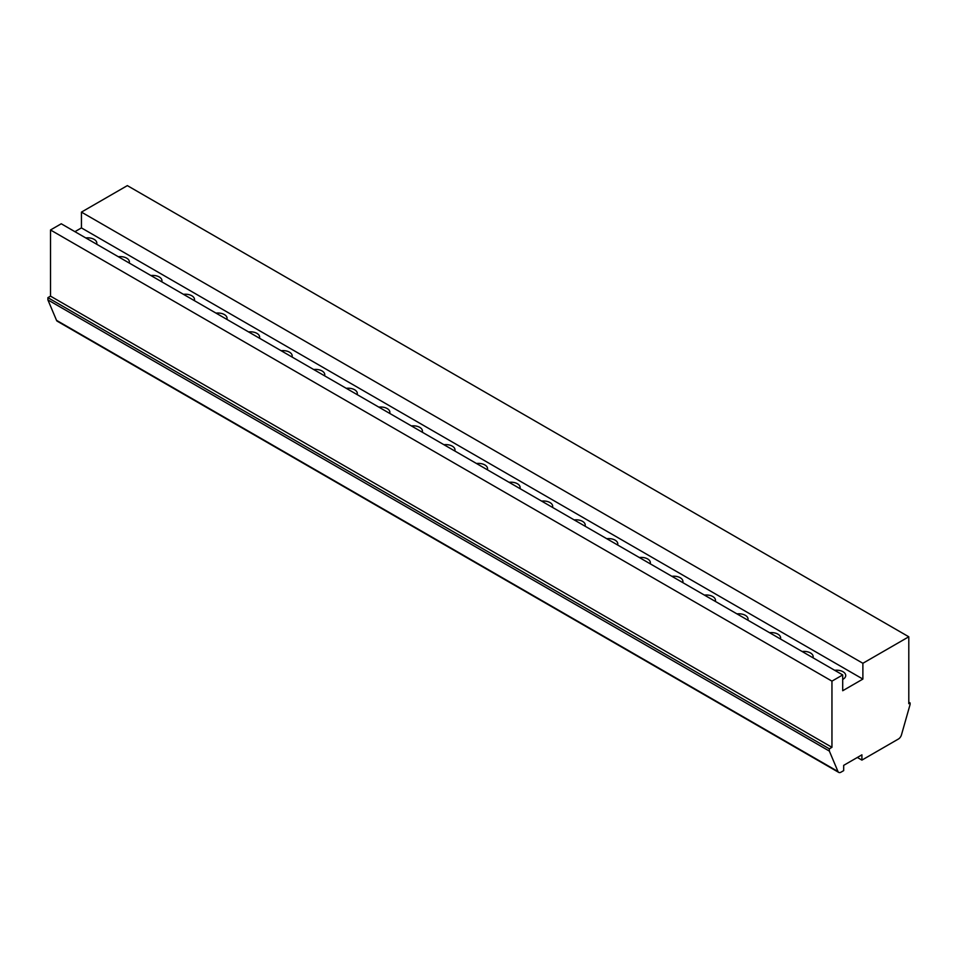<?xml version="1.0" encoding="UTF-8"?>
<svg xmlns="http://www.w3.org/2000/svg" width="958" height="958" viewBox="0 0 958 958"><rect width="100%" height="100%" fill="white"/><g stroke="black" fill="none" stroke-linecap="round" stroke-linejoin="round"><path stroke-width="1.44" d="M842.705 674.935L61.252 223.777L50.511 229.98L50.511 296.142L47.9 297.651L47.9 299.902L56.534 320.355A4.61 2.658 120 0 0 57.264 321.217L838.717 772.388A4.61 2.658 120 0 0 841.016 772.16L843.675 770.627L843.675 765.358L861.913 754.832L861.913 760.101L898.436 739.013A4.61 2.658 120 0 0 901.466 734.87L910.1 704.453L910.1 702.944L908.795 703.699L908.795 636.783L862.883 663.283L862.883 679.078L842.705 690.73L842.705 674.935L831.951 681.138L831.951 747.312L829.353 748.821L829.353 751.072L837.987 771.525A4.61 2.658 120 0 0 838.717 772.388M908.795 636.783L127.342 185.613L81.442 212.113L81.442 227.908L74.928 231.668M47.9 299.902L829.353 751.072M47.9 297.651L829.353 748.821M50.511 296.142L831.951 747.312M50.511 229.98L831.951 681.138M81.442 227.908L862.883 679.078M85.765 237.931A9.209 5.317 180 0 1 96.83 243.14A9.209 5.317 180 0 1 96.638 244.206M118.325 256.72A9.209 5.317 180 0 1 129.39 261.929A9.209 5.317 180 0 1 129.21 263.007M150.885 275.521A9.209 5.317 180 0 1 161.95 280.73A9.209 5.317 180 0 1 161.77 281.808M183.445 294.322A9.209 5.317 180 0 1 194.51 299.531A9.209 5.317 180 0 1 194.33 300.596M216.005 313.122A9.209 5.317 180 0 1 227.07 318.331A9.209 5.317 180 0 1 226.89 319.397M248.565 331.923A9.209 5.317 180 0 1 259.63 337.132A9.209 5.317 180 0 1 259.45 338.198M281.125 350.724A9.209 5.317 180 0 1 292.19 355.921A9.209 5.317 180 0 1 292.01 356.999M313.685 369.513A9.209 5.317 180 0 1 324.762 374.722A9.209 5.317 180 0 1 324.57 375.799M346.245 388.313A9.209 5.317 180 0 1 357.322 393.522A9.209 5.317 180 0 1 357.13 394.6M378.805 407.114A9.209 5.317 180 0 1 389.882 412.323A9.209 5.317 180 0 1 389.69 413.389M411.377 425.915A9.209 5.317 180 0 1 422.442 431.124A9.209 5.317 180 0 1 422.25 432.19M443.937 444.716A9.209 5.317 180 0 1 455.002 449.925A9.209 5.317 180 0 1 454.81 450.99M476.497 463.504A9.209 5.317 180 0 1 487.562 468.713A9.209 5.317 180 0 1 487.371 469.791M509.057 482.305A9.209 5.317 180 0 1 520.122 487.514A9.209 5.317 180 0 1 519.931 488.592M541.617 501.106A9.209 5.317 180 0 1 552.682 506.315A9.209 5.317 180 0 1 552.491 507.381M574.177 519.907A9.209 5.317 180 0 1 585.242 525.116A9.209 5.317 180 0 1 585.051 526.182M606.737 538.707A9.209 5.317 180 0 1 617.802 543.916A9.209 5.317 180 0 1 617.611 544.982M639.297 557.508A9.209 5.317 180 0 1 650.362 562.705A9.209 5.317 180 0 1 650.171 563.783M671.857 576.297A9.209 5.317 180 0 1 682.922 581.506A9.209 5.317 180 0 1 682.731 582.584M704.417 595.098A9.209 5.317 180 0 1 715.482 600.307A9.209 5.317 180 0 1 715.291 601.385M736.977 613.898A9.209 5.317 180 0 1 748.042 619.107A9.209 5.317 180 0 1 747.851 620.173M769.537 632.699A9.209 5.317 180 0 1 780.602 637.908A9.209 5.317 180 0 1 780.411 638.974M802.097 651.5A9.209 5.317 180 0 1 813.162 656.709A9.209 5.317 180 0 1 812.971 657.775M834.658 670.289A9.209 5.317 180 0 1 845.722 675.498A9.209 5.317 180 0 1 843.028 679.258A9.209 5.317 180 0 1 842.705 679.438M81.442 212.113L862.883 663.283M908.795 702.202L910.1 702.944M857.35 757.467L861.913 760.101M56.534 320.355L837.987 771.525"/></g></svg>

